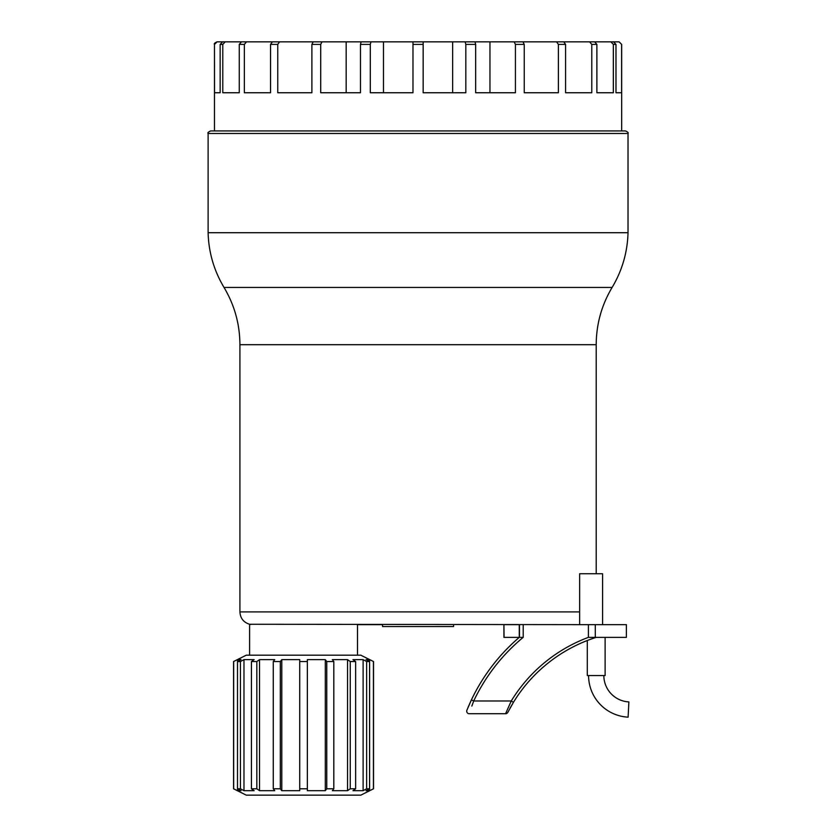 <?xml version="1.0" encoding="UTF-8"?>
<svg xmlns="http://www.w3.org/2000/svg" width="837" height="837" viewBox="0 0 837 837"><rect width="100%" height="100%" fill="white"/><g stroke="black" fill="none" stroke-linecap="round" stroke-linejoin="round"><path stroke-width="1.26" d="M357.493 655.183L357.493 624.643L382.561 624.643L382.561 626.547L453.57 626.547L453.57 624.643M603.843 675.543A26.407 26.407 0 0 0 628.89 701.919L628.106 717.163A41.683 41.683 0 0 1 588.578 675.543M587.302 640.504L587.302 675.543L605.12 675.543L605.12 637.365M602.577 624.643L602.577 573.743L579.643 573.743L579.643 624.643L626.369 624.643L626.369 637.365L595.295 637.365L595.295 624.643M519.275 624.643L503.926 624.643L503.926 637.365L519.275 637.365L519.275 624.643M503.926 637.365L503.926 624.643L504.083 637.365M471.838 706.072L473.711 700.987A185.992 185.992 0 0 1 523.198 637.365L519.463 637.365L519.463 624.643M595.295 637.365L588.411 637.365L588.411 624.643M519.463 637.365L519.275 637.365A188.534 188.534 0 0 0 471.409 699.899L466.889 710.215A2.542 2.542 0 0 0 469.254 713.71A2.542 2.542 0 0 1 466.889 710.215A2.542 2.542 0 0 0 469.254 713.71L505.569 713.71A2.542 2.542 0 0 0 507.839 712.329A2.542 2.542 0 0 1 505.569 713.71A2.542 2.542 0 0 0 507.839 712.329L513.437 702.316L507.839 712.329A2.542 2.542 0 0 1 505.569 713.71L511.261 700.987L473.711 700.987L471.409 699.899L469.295 704.524M510.162 707.945L513.437 702.316L511.261 700.987A152.909 152.909 0 0 1 588.411 637.365M510.11 708.05L513.437 702.316A150.357 150.357 0 0 1 596.206 637.365M467.967 707.61A2.542 2.542 0 0 0 467.956 707.642L468.71 705.873L467.956 707.642A2.542 2.542 0 0 1 467.967 707.61A2.542 2.542 0 0 0 467.956 707.642M471.346 700.035L469.212 704.702M373.532 788.789L360.799 795.15L246.277 795.15L233.554 788.789L237.488 790.693L241.056 790.693L237.52 788.789L240.439 788.789L243.975 790.693L254.134 790.693L251.435 788.789L256.833 788.789L259.533 790.693L274.735 790.693L273.27 788.789L280.332 788.789L281.787 790.693L299.73 790.693L299.73 788.789L307.357 788.789L307.357 790.693L325.3 790.693L326.754 788.789L333.817 788.789L332.352 790.693L347.554 790.693L350.253 788.789L355.652 788.789L352.952 790.693L363.112 790.693L366.648 788.789L369.567 788.789L366.031 790.693L369.598 790.693L373.532 788.789L373.532 661.544L369.598 659.629L366.031 659.629L369.567 661.544L366.648 661.544L363.112 659.629L352.952 659.629L355.652 661.544L350.253 661.544L347.554 659.629L332.352 659.629L333.817 661.544L326.754 661.544L325.3 659.629L307.357 659.629L307.357 661.544L299.73 661.544L299.73 659.629L281.787 659.629L280.332 661.544L273.27 661.544L274.735 659.629L259.533 659.629L256.833 661.544L251.435 661.544L254.134 659.629L243.975 659.629L240.439 661.544L237.52 661.544L241.056 659.629L237.488 659.629L233.554 661.544L246.277 655.183L360.799 655.183L373.532 661.544M233.659 788.789L233.659 661.544M237.488 659.629L237.488 790.693M237.52 788.789L237.52 661.544M240.439 788.789L240.439 661.544M243.975 659.629L243.975 790.693M251.435 788.789L251.435 661.544M256.833 788.789L256.833 661.544M259.533 659.629L259.533 790.693M273.27 788.789L273.27 661.544M280.332 788.789L280.332 661.544M281.787 659.629L281.787 790.693M299.73 788.789L299.73 661.544M307.357 788.789L307.357 661.544M325.3 790.693L325.3 659.629M326.754 788.789L326.754 661.544M333.817 788.789L333.817 661.544M347.554 790.693L347.554 659.629M350.253 788.789L350.253 661.544M355.652 788.789L355.652 661.544M363.112 790.693L363.112 659.629M366.648 788.789L366.648 661.544M369.567 788.789L369.567 661.544M369.598 790.693L369.598 659.629M373.428 788.789L373.428 661.544M249.593 655.183L249.593 624.266C243.546 622.362 240.313 618.24 239.916 611.91L239.916 344.698C239.821 324.17 234.517 305.076 224.013 287.436C213.969 270.581 208.664 252.335 208.11 232.717L628.022 232.717L628.022 133.47L208.11 133.47L208.11 232.717L628.022 232.717C627.468 252.335 622.163 270.581 612.119 287.436C601.615 305.076 596.31 324.17 596.206 344.698L596.206 573.743M249.593 624.266L579.643 624.643M250.943 624.465L250.273 624.371M452.65 92.75L452.65 41.85L412.976 41.85L412.976 92.75L370.299 92.75L370.299 44.392L370.958 41.85L361.134 41.85L360.475 44.392L360.475 92.75L320.707 92.75L320.707 44.392L321.983 41.85L313.164 41.85L311.887 44.392L311.887 92.75L277.748 92.75L277.748 44.392L279.548 41.85L272.349 41.85L270.55 44.392L270.55 92.75L244.352 92.75L244.352 44.392L246.549 41.85L241.464 41.85L239.256 44.392L239.256 92.75L222.788 92.75L222.788 44.392L225.247 41.85L222.611 41.85L220.152 44.392L220.152 92.75L214.534 92.75L214.471 44.392L214.471 130.928L418.061 130.928L210.652 130.928C208.308 131.995 207.461 132.853 208.11 133.47M570.677 41.85L619.045 41.85L621.661 44.392L621.661 130.928L625.48 130.928L418.061 130.928M621.598 44.392L621.598 92.75L615.98 92.75L615.98 44.392L613.521 41.85L610.884 41.85L613.343 44.392L613.343 92.75L596.875 92.75L596.875 44.392L594.668 41.85L589.583 41.85L591.78 44.392L591.78 92.75L565.582 92.75L565.582 44.392L563.782 41.85L556.584 41.85L558.384 44.392L558.384 92.75L524.234 92.75L524.234 44.392L522.968 41.85L514.148 41.85L515.425 44.392L515.425 92.75L475.657 92.75L475.657 44.392L474.997 41.85L465.163 41.85L465.822 44.392L465.822 92.75L423.156 92.75L423.156 41.85M556.584 41.85L498.779 41.85M474.997 41.85L489.959 41.85L489.959 92.75L475.657 92.75M412.976 41.85L383.482 41.85L383.482 92.75M361.134 41.85L346.162 41.85L346.162 92.75L360.475 92.75M337.353 41.85L279.548 41.85M615.98 92.75L621.598 92.75M596.875 92.75L613.343 92.75M565.582 92.75L591.78 92.75M524.234 92.75L558.384 92.75M277.748 92.75L311.887 92.75M244.352 92.75L270.55 92.75M222.788 92.75L239.256 92.75M214.534 92.75L220.152 92.75M370.958 41.85L383.482 41.85M321.983 41.85L346.162 41.85M246.549 41.85L288.441 41.85M225.247 41.85L271.973 41.85M214.534 44.392L217.076 41.85L265.455 41.85M452.65 41.85L465.163 41.85M489.959 41.85L514.148 41.85M564.159 41.85L610.884 41.85M547.68 41.85L589.583 41.85M523.198 637.365L523.198 624.643M469.254 713.71A2.542 2.542 0 0 1 466.889 710.215M224.013 287.436L612.119 287.436M239.916 344.698L596.206 344.698M239.916 611.91L579.643 611.91M613.343 44.392L615.98 44.392M591.78 44.392L596.875 44.392M558.384 44.392L565.582 44.392M515.425 44.392L524.234 44.392M465.822 44.392L475.657 44.392M412.976 44.392L423.156 44.392M360.475 44.392L370.299 44.392M311.887 44.392L320.707 44.392M270.55 44.392L277.748 44.392M239.256 44.392L244.352 44.392M220.152 44.392L222.788 44.392M233.554 788.789L233.554 661.544M214.471 44.392C213.822 43.775 214.67 42.928 217.013 41.85M621.661 44.392L619.118 41.85M628.022 133.47C628.671 132.853 627.823 131.995 625.48 130.928"/></g></svg>
